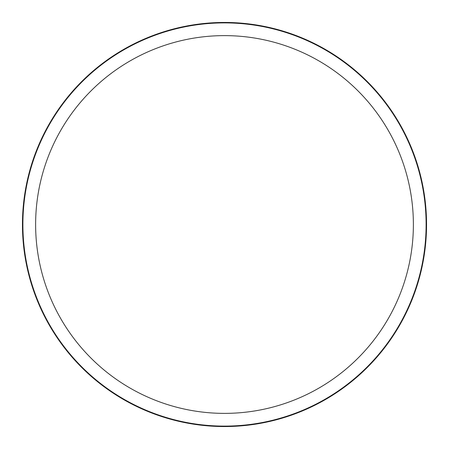 <?xml version="1.0" encoding="UTF-8"?>
<svg xmlns="http://www.w3.org/2000/svg" width="449" height="449" viewBox="0 0 449 449"><rect width="100%" height="100%" fill="white"/><g stroke="black" fill="none" stroke-linecap="round" stroke-linejoin="round"><path stroke-width="0.67" d="M224.5 22.45A202.05 202.05 0 0 1 426.55 224.5A202.05 202.05 0 0 1 224.5 426.55A202.05 202.05 0 0 1 22.45 224.5A202.05 202.05 0 0 1 224.5 22.45M224.5 22.893A201.607 201.607 0 0 1 426.107 224.5A201.607 201.607 0 0 1 224.5 426.107A201.607 201.607 0 0 1 22.893 224.5A201.607 201.607 0 0 1 224.5 22.893M224.5 413.377A188.877 188.877 0 0 1 35.623 224.5A188.877 188.877 0 0 1 224.5 35.623A188.877 188.877 0 0 1 413.377 224.5A188.877 188.877 0 0 1 224.5 413.377"/></g></svg>
